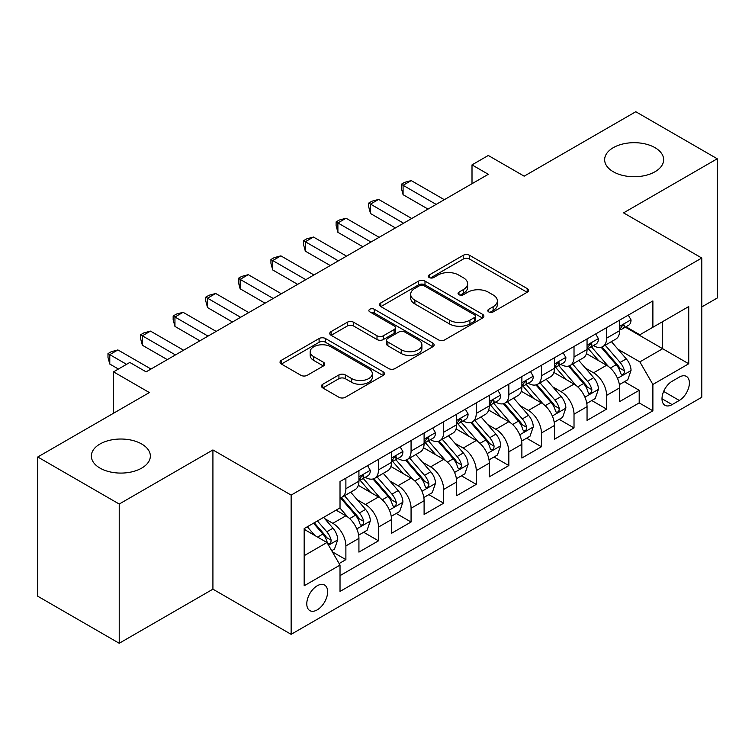 <?xml version="1.0" encoding="UTF-8"?>
<svg xmlns="http://www.w3.org/2000/svg" width="755" height="755" viewBox="0 0 755 755"><rect width="100%" height="100%" fill="white"/><g stroke="black" fill="none" stroke-linecap="round" stroke-linejoin="round"><path stroke-width="1.13" d="M488.721 311.891A3.171 1.831 0 0 0 493.204 311.891L527.188 292.26A4.521 2.614 0 0 0 528.519 290.42A4.521 2.614 0 0 0 527.188 288.57L469.61 255.322A4.521 2.614 0 0 0 463.211 255.322L429.227 274.952A3.171 1.831 0 0 0 428.293 276.245A3.171 1.831 0 0 0 429.227 277.538A3.171 1.831 0 0 0 433.7 277.538L438.098 274.999A14.477 8.362 0 0 1 458.578 274.999L463.372 277.764A14.477 8.362 0 0 1 467.609 283.672A14.477 8.362 0 0 1 463.372 289.59L458.974 292.128A3.171 1.831 0 0 0 458.049 293.421A3.171 1.831 0 0 0 458.974 294.714A3.171 1.831 0 0 0 463.447 294.714L467.855 292.176A14.477 8.362 0 0 1 488.325 292.176L493.119 294.941A14.477 8.362 0 0 1 497.366 300.849A14.477 8.362 0 0 1 493.119 306.766L488.721 309.305A3.171 1.831 0 0 0 487.796 310.598A3.171 1.831 0 0 0 488.721 311.891L488.721 309.305M141.713 444.016A29.502 17.025 0 0 0 109.569 440.316A29.502 17.025 0 0 0 91.355 456.058A29.502 17.025 0 0 0 100 468.1A29.502 17.025 0 0 0 132.144 471.79A29.502 17.025 0 0 0 150.349 456.058A29.502 17.025 0 0 0 141.713 444.016M655 147.669A29.502 17.025 0 0 0 622.856 143.978A29.502 17.025 0 0 0 604.651 159.711A29.502 17.025 0 0 0 613.287 171.753A29.502 17.025 0 0 0 645.431 175.443A29.502 17.025 0 0 0 663.645 159.711A29.502 17.025 0 0 0 655 147.669M317.213 609.87A14.751 8.513 120 0 0 326.839 596.875A14.751 8.513 120 0 0 324.584 585.059A14.751 8.513 120 0 0 317.213 585.786A14.751 8.513 120 0 0 307.578 598.79A14.751 8.513 120 0 0 309.833 610.606A14.751 8.513 120 0 0 317.213 609.87M322.781 384.238A4.521 2.614 0 0 0 321.451 386.088A4.521 2.614 0 0 0 322.781 387.928L338.938 397.262A4.521 2.614 0 0 0 345.328 397.262L383.078 375.461A4.521 2.614 0 0 0 384.408 373.621A4.521 2.614 0 0 0 383.078 371.771L325.499 338.533A4.521 2.614 0 0 0 319.101 338.533L281.351 360.324A4.521 2.614 0 0 0 280.03 362.164A4.521 2.614 0 0 0 281.351 364.014L300.868 375.282A4.521 2.614 0 0 0 307.266 375.282L323.423 365.958A4.521 2.614 0 0 0 324.744 364.108A4.521 2.614 0 0 0 323.423 362.258L313.74 356.671A12.099 6.984 0 0 1 310.201 351.736A12.099 6.984 0 0 1 317.666 345.28A12.099 6.984 0 0 1 330.86 346.79L368.761 368.676A12.099 6.984 0 0 1 372.309 373.621A12.099 6.984 0 0 1 364.835 380.076A12.099 6.984 0 0 1 351.651 378.557L345.328 374.914A4.521 2.614 0 0 0 338.938 374.914L322.781 384.238L322.781 387.928M701.773 306.945L717.25 298.008L717.25 158.767L635.776 111.731L524.159 176.17L488.306 155.473L472.007 164.883L488.306 174.292L146.111 371.856L129.813 362.447L113.524 371.856L113.524 413.249M119.224 504.038L119.224 643.269L212.919 589.174L212.919 449.942L119.224 504.038L37.75 456.992L149.367 392.553L113.524 371.856M212.919 449.942L291.137 495.101L701.773 258.021L701.773 397.262L291.137 634.332L291.137 495.101M717.25 158.767L623.554 212.863L701.773 258.021M438.419 339.825A4.521 2.614 0 0 0 444.818 339.825L482.568 318.025A4.521 2.614 0 0 0 483.889 316.185A4.521 2.614 0 0 0 482.568 314.335L424.989 281.086A4.521 2.614 0 0 0 418.591 281.086L380.841 302.887A4.521 2.614 0 0 0 379.51 304.727A4.521 2.614 0 0 0 380.841 306.577L438.419 339.825M371.073 312.57A3.171 1.831 0 0 1 374.282 313.023L374.282 309.257L432.823 343.053A4.521 2.614 0 0 1 434.144 344.903A4.521 2.614 0 0 1 432.823 346.743L395.073 368.544A4.521 2.614 0 0 1 388.674 368.544L331.096 335.295L331.096 331.605A4.521 2.614 0 0 0 329.775 333.446A4.521 2.614 0 0 0 331.096 335.295M331.096 331.605L347.253 322.272A4.521 2.614 0 0 1 353.651 322.272L377 335.758A4.521 2.614 0 0 0 383.398 335.758L394.119 329.567A4.521 2.614 0 0 0 395.441 327.727A4.521 2.614 0 0 0 394.119 325.877L369.799 311.843A3.171 1.831 0 0 1 368.874 310.55A3.171 1.831 0 0 1 370.828 308.861A3.171 1.831 0 0 1 374.282 309.257M119.224 643.269L37.75 596.233L37.75 456.992M339.127 563.541L345.884 559.634L332.36 551.83M324.669 518.6L332.851 523.319A18.431 10.645 60 0 1 345.884 545.903L358.927 538.372L358.927 552.113L378.481 540.816L363.646 532.256M357.257 499.782L365.439 504.51A18.431 10.645 60 0 1 378.481 527.084L391.515 519.563L391.515 533.294L411.069 522.007L396.243 513.447M389.854 480.963L398.036 485.691A18.431 10.645 60 0 1 411.069 508.266L424.102 500.744L424.102 514.476L443.657 503.189L428.831 494.629M422.441 462.154L430.624 466.873A18.431 10.645 60 0 1 443.657 489.457L456.69 481.926L456.69 495.667L476.245 484.37L461.418 475.81M455.029 443.336L463.211 448.055A18.431 10.645 60 0 1 476.245 470.639L489.287 463.108L489.287 476.849L508.842 465.561L494.006 456.992M487.617 424.518L495.799 429.246A18.431 10.645 60 0 1 508.842 451.82L521.875 444.299L521.875 458.03L541.429 446.743L526.603 438.183M520.204 405.699L528.387 410.427A18.431 10.645 60 0 1 541.429 433.002L554.463 425.48L554.463 439.212L574.017 427.925L559.191 419.365M552.802 386.89L560.984 391.609A18.431 10.645 60 0 1 574.017 414.193L587.05 406.662L587.05 420.403L606.605 409.106L606.605 395.375A18.431 10.645 -120 0 0 593.572 372.8L585.389 368.072M591.778 400.546L606.605 409.106M358.927 538.372A18.431 10.645 -120 0 0 345.884 515.797L336.107 510.153M391.515 519.563A18.431 10.645 -120 0 0 378.481 496.979L358.323 485.342M424.102 500.744A18.431 10.645 -120 0 0 411.069 478.16L390.911 466.524M456.69 481.926A18.431 10.645 -120 0 0 443.657 459.351L423.498 447.715M489.287 463.108A18.431 10.645 -120 0 0 476.245 440.533L456.095 428.897M521.875 444.299A18.431 10.645 -120 0 0 508.842 421.715L488.683 410.078M554.463 425.48A18.431 10.645 -120 0 0 541.429 402.906L521.271 391.269M587.05 406.662A18.431 10.645 -120 0 0 574.017 384.087L553.859 372.451M679.283 377.123L672.11 381.266A14.288 8.248 120 0 0 662.777 393.855A14.288 8.248 120 0 0 664.966 405.303A14.288 8.248 120 0 0 672.11 404.595L679.283 400.452A14.288 8.248 120 0 0 688.617 387.862A14.288 8.248 120 0 0 686.427 376.415A14.288 8.248 120 0 0 679.283 377.123M304.171 555.68L326.981 542.515L340.024 565.089L340.024 591.439L652.886 410.805L652.886 384.465L639.853 361.881L617.977 349.254M340.024 565.089L304.171 585.786L304.171 528.585L340.024 507.888L340.024 481.548L652.886 300.924L652.886 327.264L688.73 306.568L688.73 363.768L652.886 384.465M365.269 477.311L365.439 477.415A18.431 10.645 60 0 0 374.659 478.321L387.692 470.799A18.431 10.645 -120 0 0 391.515 462.362L391.515 451.82M397.857 458.493L398.036 458.596A18.431 10.645 60 0 0 407.247 459.512L420.29 451.981A18.431 10.645 -120 0 0 424.102 443.544L424.102 433.002M430.454 439.684L430.624 439.778A18.431 10.645 60 0 0 439.835 440.693L452.877 433.162A18.431 10.645 -120 0 0 456.69 424.725L456.69 414.193M463.041 420.865L463.211 420.96A18.431 10.645 60 0 0 472.432 421.875L485.465 414.353A18.431 10.645 -120 0 0 489.287 405.907L489.287 395.375M495.629 402.047L495.799 402.151A18.431 10.645 60 0 0 505.019 403.057L518.053 395.535A18.431 10.645 -120 0 0 521.875 387.098L521.875 376.556M528.217 383.238L528.387 383.332A18.431 10.645 60 0 0 537.607 384.248L550.65 376.717A18.431 10.645 -120 0 0 554.463 368.28L554.463 357.747M560.814 364.42L560.984 364.514A18.431 10.645 60 0 0 570.195 365.429L583.237 357.908A18.431 10.645 -120 0 0 587.05 349.461L587.05 338.929M340.024 575.631L639.192 402.906L639.192 390.297L619.647 401.584L619.647 387.853A18.431 10.645 -120 0 0 606.605 365.269L586.456 353.633M593.402 345.601L593.572 345.705A18.431 10.645 -120 0 0 602.792 346.611A18.431 10.645 -120 0 0 606.605 338.174L606.605 327.642M602.792 346.611L615.825 339.089A18.431 10.645 -120 0 0 619.647 330.652L619.647 320.111M345.884 478.16L345.884 488.702A18.431 10.645 60 0 1 342.072 497.139A18.431 10.645 60 0 1 340.024 497.885M342.072 497.139L355.105 489.617A18.431 10.645 -120 0 0 358.927 481.171L358.927 470.639M378.481 459.351L378.481 469.884A18.431 10.645 60 0 1 374.659 478.321M411.069 440.533L411.069 451.065A18.431 10.645 60 0 1 407.247 459.512M443.657 421.715L443.657 432.256A18.431 10.645 60 0 1 439.835 440.693M476.245 402.896L476.245 413.438A18.431 10.645 60 0 1 472.432 421.875M508.842 384.087L508.842 394.62A18.431 10.645 60 0 1 505.019 403.057M541.429 365.269L541.429 375.811A18.431 10.645 60 0 1 537.607 384.248M574.017 346.451L574.017 356.992A18.431 10.645 60 0 1 570.195 365.429M574.017 414.193L574.017 427.925M541.429 433.002L541.429 446.743M508.842 451.82L508.842 465.561M476.245 470.639L476.245 484.37M443.657 489.457L443.657 503.189M411.069 508.266L411.069 522.007M378.481 527.084L378.481 540.816M345.884 545.903L345.884 559.634M326.981 542.515L304.171 529.34M639.853 361.881L662.663 348.716L662.663 321.621L688.73 306.568M625.338 327.16L688.73 363.768M625.989 326.783L639.853 334.786L652.886 327.264M212.919 589.174L291.137 634.332M472.007 164.883L472.007 183.701M624.366 381.737L639.192 390.297M639.192 402.906L652.886 410.805M489.986 312.334L493.119 310.522A14.477 8.362 0 0 0 497.366 304.614L497.366 300.849M467.609 283.672L467.609 287.438A14.477 8.362 0 0 1 463.372 293.346L460.239 295.158M527.132 292.298L469.61 259.088A4.521 2.614 0 0 0 463.211 259.088L430.492 277.982M482.502 318.063L424.989 284.852A4.521 2.614 0 0 0 418.591 284.852L380.898 306.615M474.565 317.477A3.171 1.831 0 0 0 475.499 316.185A3.171 1.831 0 0 0 474.565 314.892L424.027 285.711A3.171 1.831 0 0 0 419.544 285.711L414.91 288.382A14.477 8.362 0 0 0 410.663 294.299A14.477 8.362 0 0 0 414.91 300.207L449.461 320.148A14.477 8.362 0 0 0 469.931 320.148L474.565 317.477L474.565 321.234A3.171 1.831 0 0 0 475.499 319.941L475.499 316.185M410.663 294.299L410.663 298.055A14.477 8.362 0 0 0 414.91 303.972L414.91 300.207M474.565 321.234L469.931 323.914A14.477 8.362 0 0 1 449.461 323.914L414.91 303.972M331.152 335.333L347.253 326.037L347.253 322.272M395.441 327.727L395.441 331.483A4.521 2.614 0 0 1 394.119 333.332L383.398 339.523A4.521 2.614 0 0 1 377 339.523L353.651 326.037A4.521 2.614 0 0 0 347.253 326.037M374.282 313.023L432.766 346.781M401.235 349.744A12.099 6.984 0 0 0 414.419 351.264A12.099 6.984 0 0 0 421.894 344.808A12.099 6.984 0 0 0 418.345 339.863L404.991 332.153A4.521 2.614 0 0 0 398.593 332.153L387.881 338.344A4.521 2.614 0 0 0 386.551 340.194A4.521 2.614 0 0 0 387.881 342.034L401.235 349.744L401.235 353.51A12.099 6.984 0 0 0 414.419 355.029A12.099 6.984 0 0 0 421.894 348.574L421.894 344.808M386.551 340.194L386.551 343.95A4.521 2.614 0 0 0 387.881 345.799L387.881 342.034M401.235 353.51L387.881 345.799M372.309 373.621L372.309 377.387A12.099 6.984 0 0 1 364.835 383.833A12.099 6.984 0 0 1 351.651 382.323L345.328 378.68A4.521 2.614 0 0 0 338.938 378.68L322.838 387.966M310.201 351.736L310.201 355.501A12.099 6.984 0 0 0 313.74 360.437L313.74 356.671M323.357 365.986L313.74 360.437M383.021 375.499L325.499 342.289A4.521 2.614 0 0 0 319.101 342.289L281.417 364.052M619.374 384.616L627.792 379.756L631.048 370.346A12.212 7.05 -120 0 0 626.291 358.88L611.399 341.637M608.417 366.458L591.401 346.762M598.734 360.72L588.853 349.291A29.266 16.893 -120 0 0 587.947 348.272M601.131 347.281L616.193 364.712A12.212 7.05 60 0 1 620.544 373.13L621.431 374.574L623.083 374.348L624.187 372.998L624.451 370.875A12.212 7.05 -120 0 0 620.1 362.457L605.208 345.214M602.018 346.989L618.194 365.731A6.219 3.596 60 0 1 619.761 368.166L624.451 370.875M628.283 315.128L631.048 319.922A12.212 7.05 60 0 1 628.519 325.329L622.328 328.906A12.212 7.05 -120 0 0 624.451 326.084L624.196 325.009L622.667 325.311L620.544 328.35A12.212 7.05 60 0 1 619.647 330.086M436.163 204.397L403.085 185.296L411.23 180.596L444.308 199.688M620.053 329.473L620.1 329.473A12.212 7.05 -120 0 0 622.328 328.906M428.009 209.097L403.085 194.705L403.085 185.296L401.292 184.267L404.548 182.38L411.23 180.596M403.085 194.705L401.292 188.023L401.292 184.267M586.777 403.434L595.204 398.574L598.46 389.165A12.212 7.05 -120 0 0 593.704 377.698L578.811 360.456M575.829 385.276L558.813 365.571M566.146 379.538L556.265 368.1A29.266 16.893 -120 0 0 555.359 367.081M568.534 366.09L583.596 383.531A12.212 7.05 60 0 1 587.956 391.939L588.843 393.393L590.495 393.157L591.599 391.817L591.863 389.684A12.212 7.05 -120 0 0 587.513 381.275L572.62 364.033M569.421 365.807L585.606 384.54A6.219 3.596 60 0 1 587.173 386.975L591.863 389.684M554.189 422.253L562.607 417.392L565.873 407.983A12.212 7.05 -120 0 0 561.116 396.517L546.224 379.274M543.241 404.095L526.216 384.389M533.558 398.357L523.677 386.919A29.266 16.893 -120 0 0 522.771 385.899M535.946 384.908L551.008 402.349A12.212 7.05 60 0 1 555.369 410.758L556.256 412.211L557.907 411.975L559.011 410.635L559.276 408.502A12.212 7.05 -120 0 0 554.916 400.084L540.033 382.851M536.833 384.625L553.019 403.359A6.219 3.596 60 0 1 554.585 405.794L559.276 408.502M521.601 441.071L530.019 436.201L533.275 426.792A12.212 7.05 -120 0 0 528.519 415.325L513.636 398.093M510.644 422.913L493.628 403.208M500.961 417.175L491.09 405.737A29.266 16.893 -120 0 0 490.184 404.718M503.358 403.727L518.421 421.158A12.212 7.05 60 0 1 522.771 429.576L523.659 431.02L525.31 430.794L526.414 429.444L526.688 427.321A12.212 7.05 -120 0 0 522.328 418.902L507.435 401.66M504.246 403.444L520.431 422.177A6.219 3.596 60 0 1 521.998 424.612L526.688 427.321M489.013 459.88L497.432 455.02L500.688 445.61A12.212 7.05 -120 0 0 495.931 434.144L481.039 416.902M478.057 441.722L461.041 422.017M468.374 435.984L458.493 424.555A29.266 16.893 -120 0 0 457.587 423.536M470.771 422.536L485.833 439.976A12.212 7.05 60 0 1 490.184 448.394L491.071 449.838L492.722 449.602L493.827 448.262L494.091 446.13A12.212 7.05 -120 0 0 489.74 437.721L474.848 420.478M471.658 422.253L487.834 440.995A6.219 3.596 60 0 1 489.41 443.421L494.091 446.13M595.686 333.936L598.46 338.74A12.212 7.05 60 0 1 595.931 344.138L589.74 347.715A12.212 7.05 -120 0 0 591.863 344.903L591.609 343.818L590.08 344.129L587.956 347.158A12.212 7.05 60 0 1 587.05 348.904M403.576 223.216L370.497 204.114L378.642 199.405L411.72 218.506M587.466 348.291L587.513 348.291A12.212 7.05 -120 0 0 589.74 347.715M395.422 227.916L370.497 213.523L370.497 204.114L368.704 203.076L371.96 201.198L378.642 199.405M370.497 213.523L368.704 206.842L368.704 203.076M563.098 352.755L565.873 357.559A12.212 7.05 60 0 1 563.343 362.957L557.152 366.534A12.212 7.05 -120 0 0 559.276 363.721L559.021 362.636L557.492 362.938L555.369 365.977A12.212 7.05 60 0 1 554.463 367.713M370.979 242.025L337.9 222.933L346.054 218.223L379.133 237.325M554.868 367.109L554.916 367.109A12.212 7.05 -120 0 0 557.152 366.534M362.834 246.734L337.9 232.332L337.9 222.933L336.107 221.894L339.373 220.016L346.054 218.223M337.9 232.332L336.107 225.66L336.107 221.894M530.51 371.573L533.275 376.368A12.212 7.05 60 0 1 530.746 381.775L524.555 385.352A12.212 7.05 -120 0 0 526.688 382.54L526.424 381.454L524.904 381.756L522.771 384.795A12.212 7.05 60 0 1 521.875 386.532M338.391 260.843L305.313 241.742L313.457 237.042L346.536 256.134M522.281 385.918L522.328 385.918A12.212 7.05 -120 0 0 524.555 385.352M330.246 265.543L305.313 251.151L305.313 241.742L303.519 240.713L306.775 238.825L313.457 237.042M305.313 251.151L303.519 244.469L303.519 240.713M497.923 390.392L500.688 395.186A12.212 7.05 60 0 1 498.158 400.594L491.967 404.161A12.212 7.05 -120 0 0 494.091 401.349L493.836 400.263L492.307 400.575L490.184 403.614A12.212 7.05 60 0 1 489.287 405.35M305.803 279.661L272.725 260.56L280.869 255.86L313.948 274.952M489.693 404.737L489.74 404.737A12.212 7.05 -120 0 0 491.967 404.161M297.659 284.361L272.725 269.969L272.725 260.56L270.932 259.522L274.188 257.644L280.869 255.86M272.725 269.969L270.932 263.287L270.932 259.522M456.416 478.698L464.844 473.838L468.1 464.429A12.212 7.05 -120 0 0 463.343 452.962L448.451 435.72M445.469 460.541L428.453 440.835M435.786 454.803L425.905 443.364A29.266 16.893 -120 0 0 424.999 442.345M438.183 441.354L453.236 458.795A12.212 7.05 60 0 1 457.596 467.203L458.483 468.657L460.135 468.421L461.239 467.081L461.503 464.948A12.212 7.05 -120 0 0 457.152 456.539L442.26 439.297M439.061 441.071L455.246 459.804A6.219 3.596 60 0 1 456.813 462.239L461.503 464.948M465.325 409.201L468.1 414.004A12.212 7.05 60 0 1 465.571 419.402L459.38 422.979A12.212 7.05 -120 0 0 461.503 420.167L461.248 419.082L459.719 419.384L457.596 422.423A12.212 7.05 60 0 1 456.69 424.159M273.216 298.47L240.137 279.378L248.282 274.669L281.36 293.77M457.105 423.555L457.152 423.555A12.212 7.05 -120 0 0 459.38 422.979M265.062 303.18L240.137 288.787L240.137 279.378L238.344 278.34L241.6 276.462L248.282 274.669M240.137 288.787L238.344 282.106L238.344 278.34M423.829 497.517L432.247 492.656L435.512 483.247A12.212 7.05 -120 0 0 430.756 471.771L415.863 454.538M412.881 479.359L395.856 459.653M403.198 473.621L393.317 462.183A29.266 16.893 -120 0 0 392.411 461.163M405.586 460.173L420.648 477.613A12.212 7.05 60 0 1 425.008 486.022L425.895 487.466L427.547 487.239L428.651 485.899L428.916 483.766A12.212 7.05 -120 0 0 424.565 475.348L409.672 458.115M406.473 459.889L422.658 478.623A6.219 3.596 60 0 1 424.225 481.058L428.916 483.766M432.738 428.019L435.512 432.813A12.212 7.05 60 0 1 432.983 438.221L426.792 441.798A12.212 7.05 -120 0 0 428.916 438.985L428.661 437.9L427.132 438.202L425.008 441.241A12.212 7.05 60 0 1 424.102 442.977M240.619 317.289L207.54 298.187L215.694 293.487L248.773 312.589M424.508 442.364L424.565 442.364A12.212 7.05 -120 0 0 426.792 441.798M232.474 321.989L207.54 307.596L207.54 298.187L205.747 297.159L209.012 295.271L215.694 293.487M207.54 307.596L205.747 300.924L205.747 297.159M391.241 516.326L399.659 511.465L402.915 502.056A12.212 7.05 -120 0 0 398.159 490.59L383.276 473.347M380.293 498.168L363.268 478.472M370.601 492.43L360.73 481.001A29.266 16.893 -120 0 0 359.824 479.982M372.998 478.991L388.061 496.422A12.212 7.05 60 0 1 392.411 504.84L393.298 506.284L394.95 506.058L396.054 504.708L396.328 502.575A12.212 7.05 -120 0 0 391.968 494.166L377.085 476.924M373.885 478.698L390.071 497.441A6.219 3.596 60 0 1 391.637 499.876L396.328 502.575M400.15 446.837L402.915 451.632A12.212 7.05 60 0 1 400.386 457.039L394.195 460.607A12.212 7.05 -120 0 0 396.328 457.794L396.064 456.718L394.544 457.02L392.411 460.059A12.212 7.05 60 0 1 391.515 461.796M208.031 336.107L174.952 317.006L183.097 312.306L216.175 331.398M391.92 461.182L391.968 461.182A12.212 7.05 -120 0 0 394.195 460.607M199.886 340.807L174.952 326.415L174.952 317.006L173.159 315.977L176.425 314.089L183.097 312.306M174.952 326.415L173.159 319.733L173.159 315.977M358.653 535.144L367.072 530.284L370.327 520.874A12.212 7.05 -120 0 0 365.571 509.408L350.679 492.166M347.696 516.986L339.901 507.964M338.014 511.248L336.749 509.785M340.411 497.8L355.473 515.24A12.212 7.05 60 0 1 359.824 523.649L360.711 525.102L362.362 524.867L363.466 523.526L363.731 521.394A12.212 7.05 -120 0 0 359.38 512.985L344.488 495.742M341.298 497.517L357.474 516.25A6.219 3.596 60 0 1 359.05 518.685L363.731 521.394M367.562 465.646L370.327 470.45A12.212 7.05 60 0 1 367.798 475.848L361.607 479.425A12.212 7.05 -120 0 0 363.731 476.613L363.476 475.527L361.947 475.829L359.824 478.868A12.212 7.05 60 0 1 358.927 480.605M175.443 354.916L142.365 335.824L150.509 331.115L183.588 350.216M359.333 480.001L359.38 480.001A12.212 7.05 -120 0 0 361.607 479.425M167.299 359.625L142.365 345.233L142.365 335.824L140.572 334.786L143.828 332.908L150.509 331.115M142.365 345.233L140.572 338.551L140.572 334.786M331.709 550.697L334.484 549.102L337.74 539.693A12.212 7.05 -120 0 0 332.983 528.226L323.612 517.364M314.854 535.512L307.313 526.773M305.426 530.067L304.171 528.613M313.504 523.206L322.876 534.059A12.212 7.05 60 0 1 327.236 542.467L328.123 543.921L329.775 543.685L330.879 542.345L331.143 540.212A12.212 7.05 -120 0 0 326.792 531.794L317.411 520.941M314.259 522.762L324.886 535.068A6.219 3.596 60 0 1 326.453 537.503L331.143 540.212M126.557 364.325L109.777 354.642L117.922 349.933L151 369.035M118.412 369.035L109.777 364.042L109.777 354.642L107.984 353.604L111.24 351.726L117.922 349.933M109.777 364.042L107.984 357.37L107.984 353.604M332.851 523.319L345.884 515.797M365.439 504.51L378.481 496.979M398.036 485.691L411.069 478.16M430.624 466.873L443.657 459.351M463.211 448.055L476.245 440.533M495.799 429.246L508.842 421.715M528.387 410.427L541.429 402.906M560.984 391.609L574.017 384.087M593.572 372.8L606.605 365.269M606.605 338.174L619.647 330.652M345.884 488.702L358.927 481.171M378.481 469.884L391.515 462.362M411.069 451.065L424.102 443.544M443.657 432.256L456.69 424.725M476.245 413.438L489.287 405.907M508.842 394.62L521.875 387.098M541.429 375.811L554.463 368.28M574.017 356.992L587.05 349.461M606.605 395.375L619.647 387.853M663.654 391.43L679.283 400.452M662.012 398.763L672.11 404.595M493.119 310.522L493.119 306.766M458.974 294.714L458.974 292.128M463.372 293.346L463.372 289.59M429.227 277.538L429.227 274.952M463.211 259.088L463.211 255.322M469.61 259.088L469.61 255.322M527.188 292.26L527.188 288.57M380.841 306.577L380.841 302.887M418.591 284.852L418.591 281.086M424.989 284.852L424.989 281.086M482.568 318.025L482.568 314.335M449.461 323.914L449.461 320.148M469.931 323.914L469.931 320.148M353.651 326.037L353.651 322.272M377 339.523L377 335.758M383.398 339.523L383.398 335.758M394.119 333.332L394.119 329.567M432.823 346.743L432.823 343.053M338.938 378.68L338.938 374.914M345.328 378.68L345.328 374.914M351.651 382.323L351.651 378.557M323.423 365.958L323.423 362.258M281.351 364.014L281.351 360.324M319.101 342.289L319.101 338.533M325.499 342.289L325.499 338.533M383.078 375.461L383.078 371.771M617.505 378.359L630.972 370.582M620.1 362.457L626.291 358.88M610.361 368.081L616.193 364.712M630.972 319.78L619.647 326.32M622.875 325.178L624.451 326.084M584.917 397.177L598.375 389.401M587.513 381.275L593.704 377.698M577.773 386.89L583.596 383.531M552.33 415.986L565.788 408.219M554.916 400.084L561.116 396.517M545.185 405.709L551.008 402.349M519.733 434.805L533.2 427.028M522.328 418.902L528.519 415.325M512.598 424.527L518.421 421.158M487.145 453.623L500.612 445.846M489.74 437.721L495.931 434.144M480.001 443.336L485.833 439.976M598.375 338.599L587.05 345.139M590.287 343.997L591.863 344.903M565.788 357.417L554.463 363.948M557.7 362.806L559.276 363.721M533.2 376.226L521.875 382.766M525.112 381.624L526.688 382.54M500.612 395.044L489.287 401.584M492.515 400.443L494.091 401.349M454.557 472.432L468.015 464.665M457.152 456.539L463.343 452.962M447.413 462.154L453.236 458.795M468.015 413.863L456.69 420.403M459.927 419.252L461.503 420.167M421.969 491.25L435.427 483.483M424.565 475.348L430.756 471.771M414.825 480.973L420.648 477.613M435.427 432.681L424.102 439.212M427.339 438.07L428.916 438.985M389.372 510.069L402.84 502.292M391.968 494.166L398.159 490.59M382.238 499.791L388.061 496.422M402.84 451.49L391.515 458.03M394.752 456.888L396.328 457.794M356.785 528.887L370.252 521.11M359.38 512.985L365.571 509.408M349.641 518.6L355.473 515.24M370.252 470.308L358.927 476.849M362.155 475.707L363.731 476.613M328.538 545.195L337.655 539.929M326.792 531.794L332.983 528.226M317.61 537.098L322.876 534.059"/></g></svg>
